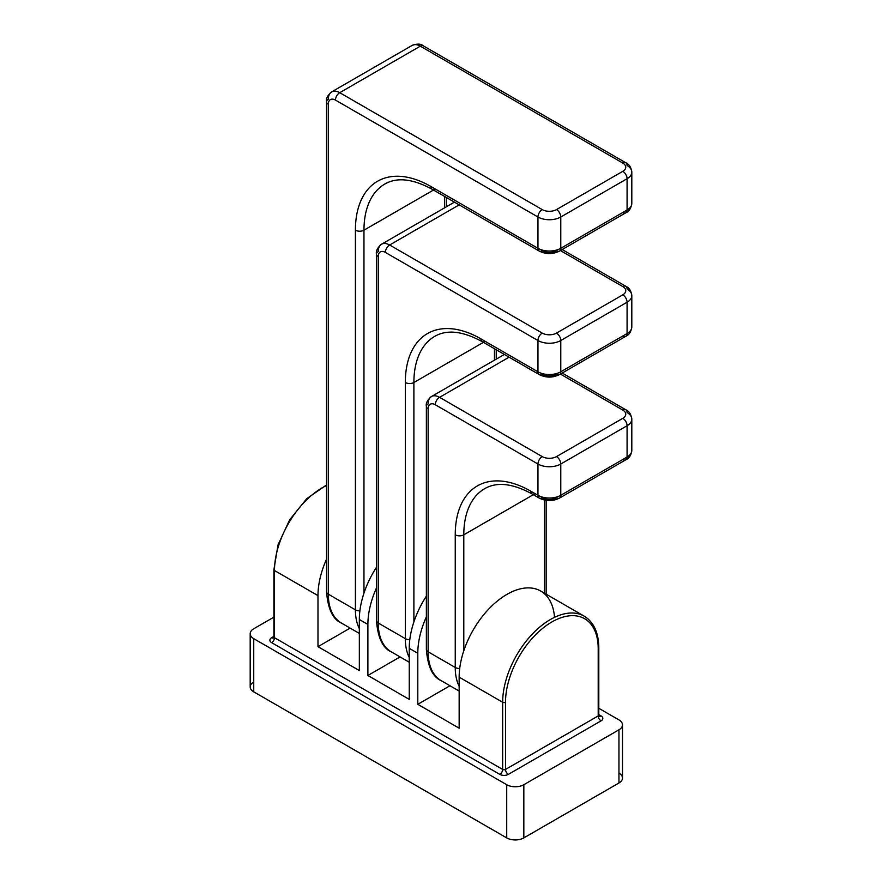 <?xml version="1.0" encoding="UTF-8"?>
<svg xmlns="http://www.w3.org/2000/svg" width="882" height="882" viewBox="0 0 882 882"><rect width="100%" height="100%" fill="white"/><g stroke="black" fill="none" stroke-linecap="round" stroke-linejoin="round"><path stroke-width="1.32" d="M250.19 633.706A12.105 6.99 0 0 0 253.74 638.656L253.74 691.841A12.105 6.99 180 0 1 250.19 686.902L250.19 633.706A12.105 6.99 0 0 1 253.74 628.767L273.894 617.135L253.74 628.767A12.105 6.99 0 0 0 253.74 638.656L506.72 784.715L506.72 837.9L253.74 691.841L253.74 638.656L506.72 784.715A12.105 6.99 0 0 0 523.831 784.715L523.831 837.9A12.105 6.99 180 0 1 506.72 837.9L506.72 784.715A12.105 6.99 0 0 0 523.831 784.715L618.955 729.8A12.105 6.99 0 0 0 618.955 719.91L598.801 708.279L618.955 719.91A12.105 6.99 0 0 1 622.494 724.85A12.105 6.99 0 0 1 618.955 729.8L523.831 784.715L523.831 837.9A12.105 6.99 180 0 1 506.72 837.9L253.74 691.841A12.105 6.99 180 0 1 253.74 681.962M598.801 714.618L601.061 715.919A6.053 3.495 180 0 1 601.061 720.859L508.363 774.374A6.053 3.495 180 0 1 499.807 774.374L271.634 642.647A6.053 3.495 180 0 1 271.634 637.708L273.894 636.396L271.634 637.708A6.053 3.495 0 0 0 271.634 642.647L499.807 774.374A6.053 3.495 0 0 0 508.363 774.374L601.061 720.859A6.053 3.495 0 0 0 601.061 715.919L598.801 714.618M622.494 724.85L622.494 778.045A12.105 6.99 180 0 1 618.955 782.984L618.955 729.8L618.955 782.984L523.831 837.9L618.955 782.984A12.105 6.99 180 0 0 618.955 773.106M598.205 715.644L599.176 716.206A4.035 2.326 120 0 0 601.061 715.919A4.035 2.326 -60 0 1 599.143 716.173L598.801 715.104A2.018 1.169 180 0 1 598.205 715.919A4.035 2.326 -120 0 0 601.061 720.859A4.035 2.326 60 0 1 598.205 715.919L505.507 769.435A4.035 2.326 -120 0 0 508.363 774.374A4.035 2.326 60 0 1 505.507 769.435A2.018 1.169 180 0 1 502.663 769.435A4.035 2.326 -60 0 1 499.807 774.374A4.035 2.326 120 0 0 502.663 769.435L274.489 637.708A4.035 2.326 -60 0 1 271.634 642.647A4.035 2.326 120 0 0 274.489 637.708A2.018 1.169 180 0 1 273.894 636.881L273.652 637.907M273.552 637.951A4.035 2.326 60 0 1 271.634 637.708A4.035 2.326 -120 0 0 273.552 637.951M598.801 647.917A2.018 1.169 180 0 1 598.205 648.733A65.544 37.838 120 0 0 551.856 621.975A65.544 37.838 120 0 0 505.507 702.248A2.018 1.169 180 0 1 502.663 702.248A67.561 39.006 -60 0 1 532.144 634.257A67.561 39.006 -60 0 1 584.215 616.165C593.784 622.086 598.646 632.67 598.801 647.917L598.801 715.104A2.018 1.169 180 0 1 598.205 715.919L598.205 648.733A2.018 1.169 0 0 0 598.801 647.917A2.018 1.169 0 0 0 598.205 647.09A67.561 39.006 120 0 0 584.215 616.165A67.561 39.006 120 0 0 532.144 634.257A67.561 39.006 120 0 0 502.663 702.248A2.018 1.169 0 0 0 505.507 702.248L505.507 769.435L598.205 715.919L598.205 648.733A65.544 37.838 120 0 0 551.856 621.975A65.544 37.838 120 0 0 505.507 702.248L505.507 769.435A2.018 1.169 180 0 1 502.663 769.435L502.663 702.248L502.663 769.435L274.489 637.708L274.489 570.522L317.983 595.626L317.983 646.682L359.338 670.552L359.338 619.506L367.893 624.445L367.893 675.491L409.248 699.371L409.248 648.325L417.803 653.264L417.803 704.31L459.158 728.19L459.158 677.144L502.663 702.248L459.158 677.144A67.561 39.006 -60 0 1 504.879 595.626A67.561 39.006 -60 0 1 554.535 617.345M274.489 637.708A2.018 1.169 180 0 1 273.894 636.881L273.894 569.695A2.018 1.169 0 0 0 274.489 570.522L274.489 637.708M274.489 568.868A2.018 1.169 0 0 0 273.894 569.695A2.018 1.169 180 0 0 274.489 570.522A67.561 39.006 -60 0 1 326.549 485.519A67.561 39.006 120 0 0 274.489 570.522L317.983 595.626L317.983 646.682L350.143 628.105L317.983 646.682L359.338 670.552L359.338 619.506A67.561 39.006 -60 0 1 376.46 567.302A67.561 39.006 -60 0 0 359.338 619.506L367.893 624.445L367.893 675.491L400.064 656.925L367.893 675.491L409.248 699.371L409.248 648.325A67.561 39.006 -60 0 1 426.37 596.122A67.561 39.006 -60 0 0 409.248 648.325L417.803 653.264L417.803 704.31L449.974 685.744L417.803 704.31L459.158 728.19L459.158 677.144A67.561 39.006 -60 0 1 488.65 609.153A67.561 39.006 -60 0 1 540.721 591.05L584.215 616.165M326.549 559.166A67.561 39.006 120 0 0 317.983 595.626A67.561 39.006 120 0 1 326.549 559.166M376.46 587.985A67.561 39.006 120 0 0 367.893 624.445A67.561 39.006 120 0 1 376.46 587.985M426.37 616.794A67.561 39.006 120 0 0 417.803 653.264A67.561 39.006 120 0 1 426.37 616.794M539.211 498.076A6.053 3.495 120 0 0 542.232 497.779A10.088 5.821 180 0 0 556.487 497.779A6.053 3.495 -120 0 0 559.519 498.076A6.053 3.495 -120 0 0 560.776 495.298L627.08 457.019L627.08 425.73L560.776 464.02A6.053 3.495 -120 0 0 556.487 456.6A10.088 5.821 0 0 1 542.232 456.6L439.556 397.33L509.09 357.177L439.556 397.33A6.053 3.495 120 0 0 435.278 404.739A10.088 5.821 -120 0 0 428.145 408.851A6.053 3.495 180 0 1 426.37 406.382C425.686 403.306 427.395 400.02 431.485 396.525A16.13 9.316 60 0 1 439.556 397.33L542.232 456.6A6.053 3.495 120 0 0 537.954 464.02A6.053 3.495 -60 0 1 542.232 456.6A10.088 5.821 0 0 0 556.487 456.6A6.053 3.495 60 0 1 560.776 464.02A16.13 9.316 180 0 1 537.954 464.02A16.13 9.316 0 0 0 560.776 464.02L560.776 495.298A16.13 9.316 180 0 1 537.954 495.298A16.13 9.316 0 0 0 560.776 495.298A6.053 3.495 60 0 1 559.519 498.076C552.749 501.417 545.98 501.417 539.211 498.076A6.053 3.495 -60 0 1 537.954 495.298A6.053 3.495 120 0 0 539.211 498.076L532.078 493.953A6.053 3.495 -60 0 1 530.821 491.186L537.954 495.298L537.954 464.02L435.278 404.739A6.053 3.495 -60 0 1 439.556 397.33A16.13 9.316 -120 0 0 431.485 396.525A16.13 9.316 -120 0 0 428.145 403.912A6.053 3.495 0 0 0 426.37 406.382A6.053 3.495 0 0 0 428.145 408.851L428.145 651.82A6.053 3.495 180 0 1 426.37 649.35A6.053 3.495 0 0 0 428.145 651.82L428.145 408.851A10.088 5.821 60 0 1 435.278 404.739L537.954 464.02L537.954 495.298L530.821 491.186A106.887 61.718 -120 0 0 455.244 534.823L455.244 667.465L428.145 651.82L455.244 667.465L455.244 534.823A6.053 3.495 0 0 0 463.8 534.823L463.8 650.762L463.8 534.823A6.053 3.495 180 0 1 455.244 534.823A106.887 61.718 60 0 1 530.821 491.186A6.053 3.495 120 0 0 532.078 493.953A6.053 3.495 120 0 0 535.098 493.655M459.709 668.49A6.053 3.495 180 0 1 455.244 667.465A6.053 3.495 0 0 0 459.709 668.49M484.681 488.661A100.835 58.223 -120 0 0 463.8 534.823L533.334 494.681L463.8 534.823A100.835 58.223 -120 0 1 484.681 488.661C496.864 481.616 512.663 483.38 532.078 493.953M544.37 593.156L544.37 500.039L544.37 593.156M459.158 686.306A63.03 36.383 -60 0 1 455.244 667.465A63.03 36.383 120 0 0 459.158 686.306M459.158 691.047L441.198 680.672A63.03 36.383 -60 0 1 428.145 651.82A63.03 36.383 120 0 0 441.198 680.672C432.643 676.968 427.704 666.527 426.37 649.35L426.37 406.382M627.08 457.019A6.053 3.495 60 0 1 625.834 459.787A6.053 3.495 -120 0 0 627.08 457.019L627.08 425.73L560.776 464.02L560.776 495.298L627.08 457.019A16.13 9.316 0 0 0 631.81 450.426A16.13 9.316 180 0 1 627.08 457.019M556.487 456.6L622.802 418.322A6.053 3.495 60 0 1 627.08 425.73A6.053 3.495 -120 0 0 622.802 418.322A10.088 5.821 0 0 0 622.802 410.086L560.401 374.056L622.802 410.086A6.053 3.495 -60 0 1 625.834 409.788A6.053 3.495 120 0 0 622.802 410.086A10.088 5.821 0 0 1 622.802 418.322L556.487 456.6M622.802 459.489A6.053 3.495 -120 0 0 625.834 459.787C629.131 458.386 631.115 455.266 631.81 450.426L631.81 419.148A16.13 9.316 180 0 1 627.08 425.73A16.13 9.316 0 0 0 631.81 419.148A16.13 9.316 0 0 0 627.08 412.555A6.053 3.495 120 0 0 625.834 409.788L562.176 373.031M539.211 374.574A6.053 3.495 120 0 0 542.232 374.266A10.088 5.821 180 0 0 556.487 374.266A6.053 3.495 -120 0 0 559.519 374.574A6.053 3.495 -120 0 0 560.776 371.796L627.08 333.517L627.08 302.228L560.776 340.518A6.053 3.495 -120 0 0 556.487 333.098A10.088 5.821 0 0 1 542.232 333.098L389.646 245.009L459.169 204.867L389.646 245.009A6.053 3.495 120 0 0 385.368 252.417A10.088 5.821 -120 0 0 378.235 256.53A6.053 3.495 180 0 1 376.46 254.06C375.776 250.995 377.474 247.71 381.575 244.204A16.13 9.316 60 0 1 389.646 245.009L542.232 333.098A6.053 3.495 120 0 0 537.954 340.518A6.053 3.495 -60 0 1 542.232 333.098A10.088 5.821 0 0 0 556.487 333.098A6.053 3.495 60 0 1 560.776 340.518A16.13 9.316 180 0 1 537.954 340.518A16.13 9.316 0 0 0 560.776 340.518L560.776 371.796A16.13 9.316 180 0 1 537.954 371.796A16.13 9.316 0 0 0 560.776 371.796A6.053 3.495 60 0 1 559.519 374.574C552.749 377.915 545.98 377.915 539.211 374.574A6.053 3.495 -60 0 1 537.954 371.796A6.053 3.495 120 0 0 539.211 374.574L482.167 341.632A6.053 3.495 -60 0 1 480.911 338.864L537.954 371.796L537.954 340.518L385.368 252.417A6.053 3.495 -60 0 1 389.646 245.009A16.13 9.316 -120 0 0 381.575 244.204A16.13 9.316 -120 0 0 378.235 251.59A6.053 3.495 0 0 0 376.46 254.06A6.053 3.495 0 0 0 378.235 256.53L378.235 623.012A6.053 3.495 180 0 1 376.46 620.531A6.053 3.495 0 0 0 378.235 623.012L378.235 256.53A10.088 5.821 60 0 1 385.368 252.417L537.954 340.518L537.954 371.796L480.911 338.864A106.887 61.718 -120 0 0 405.323 382.501L405.323 638.645L378.235 623.012L405.323 638.645L405.323 382.501A6.053 3.495 0 0 0 413.89 382.501L413.89 621.942L413.89 382.501A6.053 3.495 180 0 1 405.323 382.501A106.887 61.718 60 0 1 480.911 338.864A6.053 3.495 120 0 0 482.167 341.632A6.053 3.495 120 0 0 485.188 341.334M409.799 639.671A6.053 3.495 180 0 1 405.323 638.645A6.053 3.495 0 0 0 409.799 639.671M434.771 336.34A100.835 58.223 -120 0 0 413.89 382.501L483.413 342.359L413.89 382.501A100.835 58.223 -120 0 1 434.771 336.34C446.942 329.295 462.741 331.07 482.167 341.632M494.46 360.165L494.46 348.732L494.46 360.165M409.248 657.498A63.03 36.383 -60 0 1 405.323 638.645A63.03 36.383 120 0 0 409.248 657.498M409.248 662.228L391.288 651.853A63.03 36.383 -60 0 1 378.235 623.012A63.03 36.383 120 0 0 391.288 651.853C382.733 648.149 377.794 637.708 376.46 620.531L376.46 254.06M627.08 333.517A6.053 3.495 60 0 1 625.834 336.285A6.053 3.495 -120 0 0 627.08 333.517L627.08 302.228L560.776 340.518L560.776 371.796L627.08 333.517A16.13 9.316 0 0 0 631.81 326.924A16.13 9.316 180 0 1 627.08 333.517M556.487 333.098L622.802 294.82A6.053 3.495 60 0 1 627.08 302.228A6.053 3.495 -120 0 0 622.802 294.82A10.088 5.821 0 0 0 622.802 286.584L560.401 250.554L622.802 286.584A6.053 3.495 -60 0 1 625.834 286.286A6.053 3.495 120 0 0 622.802 286.584A10.088 5.821 0 0 1 622.802 294.82L556.487 333.098M622.802 335.987A6.053 3.495 -120 0 0 625.834 336.285C629.131 334.884 631.115 331.764 631.81 326.924L631.81 295.646A16.13 9.316 180 0 1 627.08 302.228A16.13 9.316 0 0 0 631.81 295.646A16.13 9.316 0 0 0 627.08 289.053A6.053 3.495 120 0 0 625.834 286.286L562.176 249.529M539.211 251.072A6.053 3.495 120 0 0 542.232 250.764A10.088 5.821 180 0 0 556.487 250.764A6.053 3.495 -120 0 0 559.519 251.072A6.053 3.495 -120 0 0 560.776 248.294L627.08 210.015L627.08 178.726L560.776 217.005A6.053 3.495 -120 0 0 556.487 209.596L622.802 171.317A10.088 5.821 0 0 0 622.802 163.082L420.306 46.173A6.053 3.495 -60 0 1 423.327 45.864A6.053 3.495 120 0 0 420.306 46.173A16.13 9.316 -120 0 0 412.236 45.368A16.13 9.316 60 0 1 420.306 46.173L339.724 92.687A6.053 3.495 120 0 0 335.447 100.096A10.088 5.821 -120 0 0 328.325 104.208A6.053 3.495 180 0 1 326.549 101.739C325.866 98.674 327.564 95.388 331.665 91.882A16.13 9.316 60 0 1 339.724 92.687L542.232 209.596A6.053 3.495 120 0 0 537.954 217.005A6.053 3.495 -60 0 1 542.232 209.596A10.088 5.821 0 0 0 556.487 209.596A6.053 3.495 60 0 1 560.776 217.005A16.13 9.316 180 0 1 537.954 217.005A16.13 9.316 0 0 0 560.776 217.005L560.776 248.294A16.13 9.316 180 0 1 537.954 248.294A16.13 9.316 0 0 0 560.776 248.294A6.053 3.495 60 0 1 559.519 251.072C552.749 254.413 545.98 254.413 539.211 251.072A6.053 3.495 -60 0 1 537.954 248.294A6.053 3.495 120 0 0 539.211 251.072L432.246 189.321A6.053 3.495 -60 0 1 431 186.543L537.954 248.294L537.954 217.005L335.447 100.096A6.053 3.495 -60 0 1 339.724 92.687A16.13 9.316 -120 0 0 331.665 91.882A16.13 9.316 -120 0 0 328.325 99.269A6.053 3.495 0 0 0 326.549 101.739A6.053 3.495 0 0 0 328.325 104.208L328.325 594.192A6.053 3.495 180 0 1 326.549 591.723A6.053 3.495 0 0 0 328.325 594.192L328.325 104.208A10.088 5.821 60 0 1 335.447 100.096L537.954 217.005L537.954 248.294L431 186.543A106.887 61.718 -120 0 0 355.413 230.191L355.413 609.837L328.325 594.192L355.413 609.837L355.413 230.191A6.053 3.495 0 0 0 363.968 230.191L363.968 593.134L363.968 230.191A6.053 3.495 180 0 1 355.413 230.191A106.887 61.718 60 0 1 431 186.543A6.053 3.495 120 0 0 432.246 189.321A6.053 3.495 120 0 0 435.278 189.013M359.889 610.851A6.053 3.495 180 0 1 355.413 609.837A6.053 3.495 0 0 0 359.889 610.851M384.861 184.018A100.835 58.223 -120 0 0 363.968 230.191L433.503 190.038L363.968 230.191A100.835 58.223 -120 0 1 384.861 184.018C397.032 176.984 412.831 178.748 432.246 189.321M444.55 207.854L444.55 196.41L444.55 207.854M359.338 628.679A63.03 36.383 -60 0 1 355.413 609.837A63.03 36.383 120 0 0 359.338 628.679M359.338 633.408L341.367 623.045A63.03 36.383 -60 0 1 328.325 594.192A63.03 36.383 120 0 0 341.367 623.045C332.823 619.34 327.883 608.9 326.549 591.723L326.549 101.739M627.08 210.015A6.053 3.495 60 0 1 625.834 212.782A6.053 3.495 -120 0 0 627.08 210.015L627.08 178.726L560.776 217.005L560.776 248.294L627.08 210.015A16.13 9.316 0 0 0 631.81 203.422A16.13 9.316 180 0 1 627.08 210.015M622.802 171.317A6.053 3.495 60 0 1 627.08 178.726A6.053 3.495 -120 0 0 622.802 171.317A10.088 5.821 0 0 0 622.802 163.082L420.306 46.173L339.724 92.687L542.232 209.596A10.088 5.821 0 0 0 556.487 209.596L622.802 171.317M622.802 212.485A6.053 3.495 -120 0 0 625.834 212.782C629.131 211.382 631.115 208.262 631.81 203.422L631.81 172.133A16.13 9.316 180 0 1 627.08 178.726A16.13 9.316 0 0 0 631.81 172.133A16.13 9.316 0 0 0 627.08 165.551A6.053 3.495 120 0 0 625.834 162.784A6.053 3.495 120 0 0 622.802 163.082A6.053 3.495 -60 0 1 625.834 162.784L423.327 45.864C421.012 43.736 417.307 43.571 412.236 45.368L331.665 91.882M326.549 484.957L306.793 498.617L289.649 519.818L278.017 544.933L273.894 569.695M504.361 354.454L431.485 396.525M546.145 594.181L546.145 500.37M625.834 459.787L559.519 498.076M631.81 419.148C631.115 414.308 629.131 411.188 625.834 409.788M454.45 202.132L381.575 244.204M496.235 359.15L496.235 349.757M625.834 336.285L559.519 374.574M631.81 295.646C631.115 290.806 629.131 287.686 625.834 286.286M446.314 206.829L446.314 197.436M625.834 212.782L559.519 251.072M631.81 172.133C631.115 167.304 629.131 164.184 625.834 162.784"/></g></svg>
